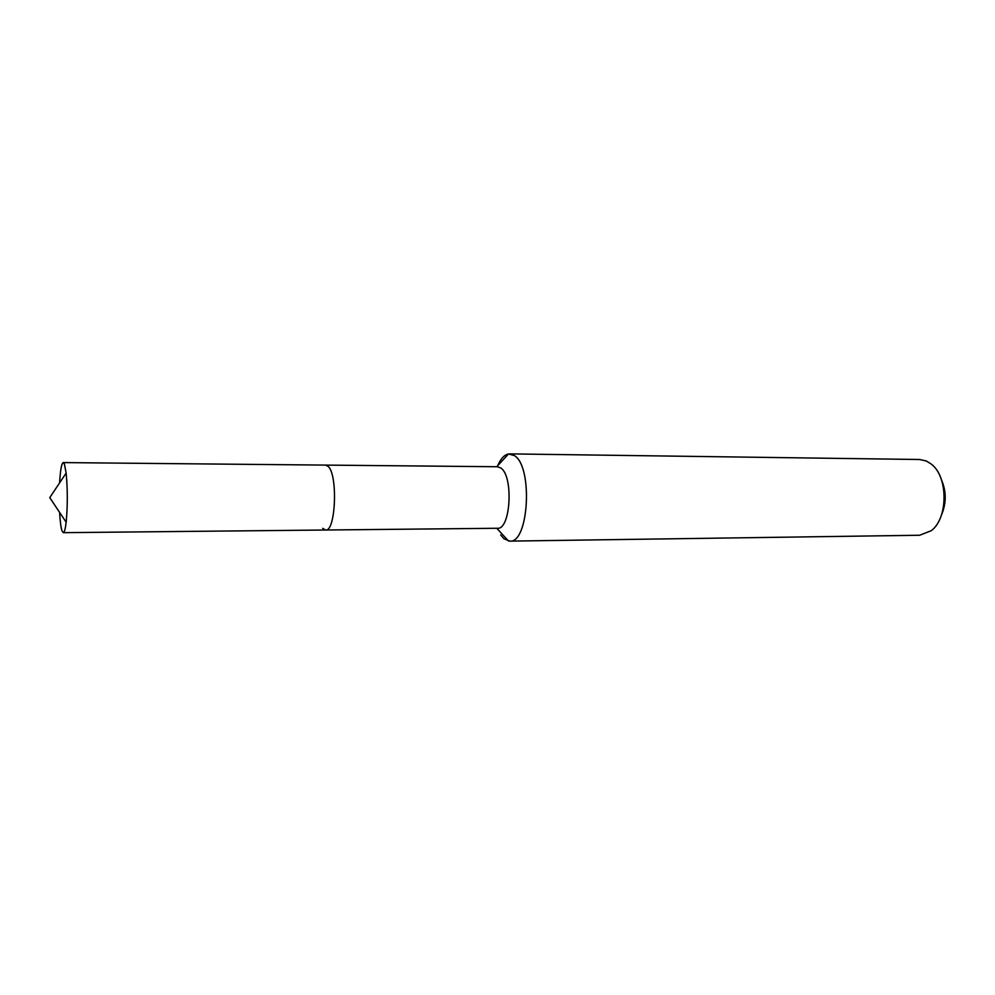 <?xml version="1.0" encoding="UTF-8"?>
<svg xmlns="http://www.w3.org/2000/svg" width="995" height="995" viewBox="0 0 995 995"><rect width="100%" height="100%" fill="white"/><g stroke="black" fill="none" stroke-linecap="round" stroke-linejoin="round"><path stroke-width="1.49" d="M322.716 528.345L325.639 530.012L497.438 528.27C510.696 530.012 513.743 475.871 500.746 467.973L497.425 466.742L63.27 462.588C61.578 463.272 60.359 470.038 59.6 482.873M328.139 466.394L325.614 465.1L328.139 466.394C338.051 474.69 335.725 531.902 325.639 530.012C335.725 531.902 338.051 474.69 328.139 466.394M500.684 534.937L503.98 538.78L509.689 541.118C528.855 543.668 533.196 466.319 514.291 455.536L508.482 453.969C504.092 454.839 500.361 459.093 497.276 466.742M509.689 541.118L919.654 535.248L931.221 530.721C948.322 518.208 948.31 476.53 931.196 464.031L926.283 460.983L919.641 459.503L509.664 453.882M941.469 514.95C946.469 503.234 946.469 491.518 941.457 479.801M59.613 512.4C60.11 521.318 60.906 527.474 62.001 530.845L63.282 532.673C64.401 532.524 65.359 529.041 66.155 522.201C67.685 505.821 67.672 489.44 66.143 473.06L64.389 463.969L63.27 462.588M496.766 466.73L508.482 453.969M496.791 528.27L508.507 541.031M325.639 530.012L63.282 532.673M66.143 473.06L49.75 497.637L66.155 522.201"/></g></svg>
